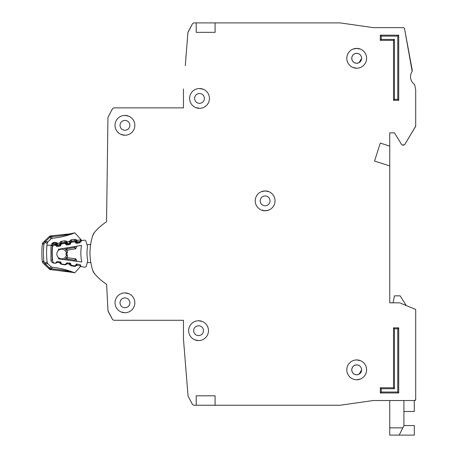 <?xml version="1.0" encoding="UTF-8"?>
<svg xmlns="http://www.w3.org/2000/svg" width="458" height="458" viewBox="0 0 458 458"><rect width="100%" height="100%" fill="white"/><g stroke="black" fill="none" stroke-linecap="round" stroke-linejoin="round"><path stroke-width="0.69" d="M81.782 266.768L84.747 267.163L81.782 266.768A0.945 0.945 0 0 1 81.043 266.224L80.556 265.148A0.945 0.945 0 0 0 79.824 264.598L77.116 264.237A0.945 0.945 0 0 0 76.268 264.569L75.513 265.48A0.945 0.945 0 0 1 74.66 265.812L71.946 265.451A0.945 0.945 0 0 1 71.219 264.913L70.709 263.825A0.945 0.945 0 0 0 69.988 263.293L67.286 262.909A0.945 0.945 0 0 0 66.421 263.253L65.689 264.151A0.945 0.945 0 0 1 64.83 264.495L62.128 264.134A0.945 0.945 0 0 1 61.395 263.59L60.908 262.514A0.945 0.945 0 0 0 60.175 261.97L57.468 261.604A0.945 0.945 0 0 0 56.615 261.936L55.865 262.846A0.945 0.945 0 0 1 55.012 263.178L54.72 263.138A2.359 2.359 0 0 1 52.687 261.06A73.165 73.165 0 0 1 52.47 247.28A2.359 2.359 0 0 1 54.433 245.139L54.725 245.087A0.945 0.945 0 0 1 55.59 245.396L56.363 246.278A0.945 0.945 0 0 0 57.227 246.587L59.924 246.135A0.945 0.945 0 0 0 60.639 245.568L61.091 244.475A0.945 0.945 0 0 1 61.807 243.908L64.498 243.461A0.945 0.945 0 0 1 65.368 243.776L66.124 244.652A0.945 0.945 0 0 0 67 244.967L69.69 244.498A0.945 0.945 0 0 0 70.395 243.942L70.87 242.843A0.945 0.945 0 0 1 71.58 242.282L74.282 241.83A0.945 0.945 0 0 1 75.141 242.139L75.925 243.021A0.945 0.945 0 0 0 76.789 243.33L79.48 242.883A0.945 0.945 0 0 0 80.196 242.311L80.648 241.223A0.945 0.945 0 0 1 81.364 240.65L84.318 240.164A1.414 1.414 0 0 1 85.904 241.148L87.535 246.536A38.42 38.42 0 0 0 87.764 260.694L86.304 266.132A1.414 1.414 0 0 1 84.747 267.163L81.782 266.768M129.895 302.812C129.585 305.807 127.931 307.461 124.937 307.77C121.942 307.461 120.288 305.812 119.979 302.812C120.288 299.818 121.942 298.169 124.937 297.86C127.931 298.169 129.58 299.818 129.895 302.812C129.585 305.807 127.931 307.461 124.937 307.77C127.931 307.461 129.585 305.807 129.895 302.812M203.529 330.665C203.22 333.659 201.566 335.313 198.572 335.622C195.577 335.313 193.929 333.659 193.614 330.665C193.923 327.67 195.577 326.022 198.572 325.707C201.566 326.016 203.22 327.67 203.529 330.665C203.22 333.659 201.566 335.313 198.572 335.622C201.566 335.313 203.22 333.659 203.529 330.665M129.895 125.332C129.585 128.326 127.931 129.975 124.937 130.29C121.942 129.98 120.288 128.326 119.979 125.332C120.288 122.338 121.942 120.683 124.937 120.374C127.931 120.683 129.58 122.338 129.895 125.332C129.585 128.326 127.931 129.975 124.937 130.29C127.931 129.975 129.585 128.326 129.895 125.332M204.474 98.424C204.165 101.418 202.51 103.073 199.516 103.382C196.522 103.073 194.873 101.418 194.558 98.424C194.868 95.43 196.522 93.781 199.516 93.466C202.51 93.776 204.165 95.43 204.474 98.424C204.165 101.418 202.51 103.073 199.516 103.382C202.51 103.073 204.165 101.418 204.474 98.424M261.318 210.004L265.13 210.766L268.777 210.073M270.088 200.856C269.779 203.85 268.125 205.505 265.13 205.814C262.136 205.505 260.482 203.85 260.173 200.856C260.482 197.862 262.136 196.207 265.13 195.898C268.125 196.207 269.773 197.862 270.088 200.856C269.779 203.85 268.125 205.505 265.13 205.814C268.125 205.505 269.779 203.85 270.088 200.856M359.066 379.47L360.354 379.058L359.066 379.47M351.75 58.303C352.059 55.309 353.708 53.655 356.702 53.346C359.696 53.655 361.351 55.309 361.66 58.303L359.066 62.66A4.958 4.958 0 0 1 358.694 62.843L356.702 63.261C353.708 62.952 352.059 61.298 351.75 58.303A4.958 4.958 0 0 1 352.082 56.511L352.093 56.477A4.958 4.958 0 0 1 353.095 54.903L353.198 54.8A4.958 4.958 0 0 1 354.715 53.763L354.881 53.695A4.958 4.958 0 0 1 358.5 53.683M354.91 374.467A4.958 4.958 0 0 0 356.702 374.799C359.696 374.489 361.351 372.835 361.66 369.841L359.066 374.203A4.958 4.958 0 0 1 358.694 374.381L358.528 374.449A4.958 4.958 0 0 1 356.702 374.799C353.708 374.489 352.059 372.841 351.75 369.841C352.059 366.852 353.708 365.198 356.702 364.889C359.696 365.198 361.351 366.847 361.66 369.841L359.066 374.203M196.213 395.804L196.213 405.244L196.213 395.804L215.094 395.804L215.094 405.244L340.117 405.244L328.855 405.244L340.248 405.238L373.155 400.532L340.248 405.238L373.155 400.532L414.765 400.527L415.709 399.582L415.709 309.74A0.469 0.469 0 0 0 415.417 309.305L415.709 309.74L415.709 399.582A0.945 0.945 0 0 1 415.48 400.195M403.904 411.496L414.29 411.496L414.29 400.527L414.765 400.527A0.945 0.945 0 0 0 415.429 400.246M406.269 305.538L400.132 295.851L394.464 295.851L393.073 302.812L389.747 302.812L389.747 165.928L374.547 161.061L380.306 143.079L389.747 146.102L389.747 132.883L394.464 132.883L401.74 144.705L394.464 132.883L389.747 132.883L394.464 132.883L401.74 144.705L403.841 145.157L402.548 145.157L404.654 144.699L415.641 126.385L404.654 144.699L415.709 126.145L415.709 89.854L415.709 126.145L415.709 89.854L414.593 84.484A9.441 9.441 0 0 1 412.166 71.379A9.441 9.441 0 0 0 414.593 84.484A9.441 9.441 0 0 1 412.166 71.379L404.488 28.39L412.315 70.669L404.488 28.39L403.561 27.623L373.224 27.623L340.18 22.9L215.094 22.9L215.094 32.341L196.213 32.341L196.213 22.9L196.213 32.341M380.775 27.623L373.224 27.623L380.775 27.623M185.301 65.62L187.894 32.633L192.509 23.656L188.055 32.083L192.509 23.656L193.763 22.9L215.094 22.9M183.469 88.984L183.469 107.865L113.802 107.865L183.469 107.865L113.802 107.865L112.559 108.609L107.951 117.5L106.548 221.792A53.34 53.34 0 0 0 94.548 232.309A9.441 9.441 0 0 0 92.791 235.475A9.441 9.441 0 0 1 94.548 232.309L92.791 235.475A56.643 56.643 0 0 0 92.791 270.558A56.643 56.643 0 0 1 90.81 262.531L87.255 262.589M94.548 273.718A9.441 9.441 0 0 1 92.791 270.558L94.548 273.718A9.441 9.441 0 0 1 92.791 270.558A9.441 9.441 0 0 0 94.548 273.718A53.34 53.34 0 0 0 106.605 284.275A53.34 53.34 0 0 1 106.548 284.241A53.34 53.34 0 0 0 106.605 284.275L107.979 310.753L106.605 284.275L107.979 310.753L112.559 319.535L108.151 311.348L112.559 319.535L113.802 320.279L183.469 320.279L183.469 339.16L188.055 396.061L192.509 404.494L188.055 396.061L192.509 404.494L193.763 405.244L215.094 405.244M233.975 405.244L265.13 405.244L233.975 405.244M414.29 400.527L414.765 400.527L414.29 400.527M351.75 369.841A4.958 4.958 0 0 1 352.082 368.049L352.093 368.02A4.958 4.958 0 0 1 353.095 366.446L353.198 366.337A4.958 4.958 0 0 1 354.715 365.307L356.702 364.889L354.715 365.307M268.943 191.707L265.13 190.946L261.478 191.639M358.694 62.843L356.702 63.261C359.696 62.946 361.351 61.298 361.66 58.303L359.066 62.66M107.951 117.5L106.548 221.792L107.951 117.5M113.802 320.279L183.469 320.279L113.802 320.279M260.173 200.856C260.482 197.862 262.136 196.207 265.13 195.898C262.136 196.207 260.482 197.862 260.173 200.856M194.558 98.424C194.868 95.43 196.522 93.781 199.516 93.466C196.522 93.781 194.868 95.43 194.558 98.424M119.979 125.332C120.288 122.338 121.942 120.683 124.937 120.374C121.942 120.683 120.288 122.338 119.979 125.332M193.614 330.665C193.923 327.67 195.577 326.022 198.572 325.707C195.577 326.022 193.923 327.67 193.614 330.665M119.979 302.812C120.288 299.818 121.942 298.169 124.937 297.86C121.942 298.169 120.288 299.818 119.979 302.812M58.544 257.699A4.838 4.838 0 0 0 66.341 255.369A4.838 4.838 0 0 1 58.544 257.699A4.838 4.838 0 0 1 58.429 250.452A67.028 67.028 0 0 1 58.487 249.249L81.507 245.414A44.558 44.558 0 0 0 81.764 262.005L58.641 258.902A67.028 67.028 0 0 1 58.544 257.699L58.641 258.902M58.487 249.249L58.429 250.452A4.838 4.838 0 0 1 66.296 252.535L65.941 253.955L66.381 255.512L65.941 253.955L66.33 252.392L67.486 251.671L66.914 253.944L67.555 256.199L66.794 257.642A0.945 0.945 0 0 1 67.011 257.642L67.08 259.085L66.158 257.98L64.721 259.72L66.158 257.98A0.945 0.945 0 0 1 67.011 257.642L75.421 258.77A0.945 0.945 0 0 1 76.154 259.32L74.975 260.138L75.421 258.77A0.945 0.945 0 0 1 76.154 259.32L77.087 261.375M86.968 244.652L90.632 244.595A56.643 56.643 0 0 1 92.791 235.475A9.441 9.441 0 0 1 94.548 232.309M66.679 250.251A0.945 0.945 0 0 0 66.891 250.24L66.92 248.797L66.026 249.931L64.538 248.242L66.679 250.251L67.4 251.7M67.555 256.199L66.381 255.512M64.378 259.675L66.158 257.98M66.026 249.931A0.945 0.945 0 0 0 66.891 250.24L75.267 248.849A0.945 0.945 0 0 0 75.982 248.276L76.847 246.192M75.198 246.461L74.774 247.492L75.982 248.276A0.945 0.945 0 0 1 75.267 248.849L74.774 247.492L66.92 248.797L66.187 247.967M66.914 253.944L65.941 253.955M403.904 425.551L414.29 425.551L414.29 435.1L389.747 435.1L389.747 400.527M399.187 435.1L403.904 425.659L403.904 400.527M115.021 302.812A9.91 9.91 0 0 0 124.937 312.728A9.91 9.91 0 0 0 134.847 302.812A9.91 9.91 0 0 0 124.937 292.902A9.91 9.91 0 0 0 115.021 302.812M121.124 311.967L124.937 312.728M188.662 330.665A9.91 9.91 0 0 0 198.572 340.575A9.91 9.91 0 0 0 208.487 330.665A9.91 9.91 0 0 0 198.572 320.755A9.91 9.91 0 0 0 188.662 330.665M194.759 339.813L198.572 340.575M115.021 125.332A9.91 9.91 0 0 0 124.937 135.242A9.91 9.91 0 0 0 134.847 125.332A9.91 9.91 0 0 0 124.937 115.416A9.91 9.91 0 0 0 115.021 125.332M121.124 134.48L124.937 135.242M189.606 98.424A9.91 9.91 0 0 0 199.516 108.34A9.91 9.91 0 0 0 209.432 98.424A9.91 9.91 0 0 0 199.516 88.514A9.91 9.91 0 0 0 189.606 98.424M195.703 107.573L199.516 108.34M255.215 200.856A9.91 9.91 0 0 0 265.13 210.766A9.91 9.91 0 0 0 275.04 200.856A9.91 9.91 0 0 0 265.13 190.946A9.91 9.91 0 0 0 255.215 200.856M346.792 58.303A9.91 9.91 0 0 0 356.702 68.213A9.91 9.91 0 0 0 366.618 58.303A9.91 9.91 0 0 0 356.702 48.388A9.91 9.91 0 0 0 346.792 58.303M352.889 67.452L356.702 68.213M356.702 379.756L360.354 379.058M346.792 369.841A9.91 9.91 0 0 0 356.702 379.756A9.91 9.91 0 0 0 366.618 369.841A9.91 9.91 0 0 0 356.702 359.931A9.91 9.91 0 0 0 346.792 369.841M358.528 62.912A4.958 4.958 0 0 1 354.91 62.923M354.881 62.912A4.958 4.958 0 0 1 353.307 61.91M353.198 61.807A4.958 4.958 0 0 1 352.162 60.296M352.093 60.124A4.958 4.958 0 0 1 351.75 58.481M354.881 374.449A4.958 4.958 0 0 1 353.307 373.453M353.198 373.35A4.958 4.958 0 0 1 352.162 371.833M352.093 371.667A4.958 4.958 0 0 1 351.75 370.024M358.528 53.695A4.958 4.958 0 0 1 359.066 53.947L359.066 53.941M406.801 305.755L415.417 309.305L399.742 302.853L389.747 302.812M393.519 40.367L380.306 40.367L380.306 35.174L398.712 35.174L398.712 100.313L393.519 100.313L393.519 40.367L394.464 39.422L381.251 39.422L380.306 40.367M398.712 392.975L380.306 392.975L380.306 387.783L393.519 387.783L393.519 327.831L398.712 327.831L398.712 392.975L397.773 392.031L381.251 392.031L380.306 392.975M393.519 100.313L394.464 99.369L394.464 39.422M398.712 100.313L397.773 99.369L394.464 99.369M398.712 35.174L397.773 36.119L397.773 99.369M380.306 35.174L381.251 36.119L397.773 36.119M398.712 327.831L397.773 328.775L397.773 392.031M393.519 327.831L394.464 328.775L397.773 328.775M393.519 387.783L394.464 388.722L394.464 328.775M380.306 387.783L381.251 388.722L394.464 388.722M360.52 49.155L356.702 48.388L353.055 49.086M360.52 360.692L356.702 359.931M389.747 146.102L389.747 165.928M354.881 365.232A4.958 4.958 0 0 1 358.5 365.221M358.528 365.232A4.958 4.958 0 0 1 359.066 365.484L359.066 365.484M203.329 89.276L199.516 88.514M128.75 116.183L124.937 115.416M202.39 321.516L198.572 320.755M128.75 293.664L124.937 292.902M52.945 267.358L52.292 267.289A80.247 80.247 0 0 1 74.568 272.796L69.587 271.508C65.11 270.294 58.922 269.401 51.021 268.823L50.54 268.617A2.359 1.437 -150.3 0 1 50.088 268.342L51.015 269.642L72.885 272.441M53.071 267.369L52.286 267.289A2.359 2.359 0 0 1 50.895 266.642L52.298 267.289L50.792 269.636A2.359 2.359 0 0 1 49.241 268.978L49.893 268.296L50.792 269.636A2.359 2.359 0 0 1 49.241 268.978L44.478 264.398L44.901 262.846L43.859 261.363L43.006 262.984L44.478 264.398L43.006 262.984A2.359 2.359 0 0 1 42.291 261.524L43.859 261.363A81.976 81.976 0 0 1 43.916 244.103L44.97 242.626L44.558 241.068L43.075 242.471L43.916 244.103L42.354 243.931A2.359 2.359 0 0 1 43.075 242.471A2.359 2.359 0 0 0 42.354 243.931A83.551 83.551 0 0 0 42.291 261.524A83.551 83.551 0 0 1 42.354 243.931M49.893 268.296L45.13 263.716L44.901 262.846L47.117 262.257L47.821 263.682A2.359 2.359 0 0 1 47.122 262.274A78.828 78.828 0 0 1 46.968 245.19L52.452 245.207L51.004 245.202L53.775 242.448L53.122 242.62M46.453 262.365L47.117 262.257L47.832 263.699L50.895 266.642L47.832 263.694L45.13 263.716L44.478 264.398L49.956 269.453M47.191 243.215A2.359 2.359 0 0 1 47.907 241.795L45.205 241.755L44.97 242.626L47.191 243.215A78.828 78.828 0 0 0 46.968 245.19M74.706 232.882A80.247 80.247 0 0 1 52.401 238.234A2.359 2.359 0 0 0 50.993 238.87L52.395 238.234L50.987 238.87L50.197 237.164L50.912 235.876L51.13 236.694C59.174 236.151 65.374 235.292 69.742 234.13L74.706 232.882A2.359 2.359 0 0 1 74.877 232.819L69.753 233.878L50.912 235.876L50.002 237.21L51.13 236.694L52.395 238.234L54.388 238.023M52.67 260.894A1.889 1.889 0 0 1 52.338 259.995A73.4 73.4 0 0 1 52.389 245.528A1.889 1.889 0 0 1 53.987 243.851L55.223 243.667L55.361 244.601L56.082 243.982L56.483 244.458L57.393 243.341L57.342 244.778L60.078 244.366L59.609 243.009L60.8 243.811L61.051 243.238A0.945 0.945 0 0 1 61.773 242.683L61.784 243.914M52.452 245.207A1.889 1.889 0 0 1 53.987 243.851L53.775 242.448L55.012 242.265L57.393 243.341L59.609 243.009L61.567 241.28L64.813 240.794L65.168 243.124L65.883 242.511L66.29 242.986L67.194 241.864L67.143 243.307L69.879 242.895L69.41 241.532L70.606 242.334L70.853 241.767A0.945 0.945 0 0 1 71.58 241.206L71.66 242.271M74.614 239.316L76.761 240.118L75.684 241.04A0.945 0.945 0 0 0 74.826 240.719L71.58 241.206L71.368 239.809L74.614 239.316L74.969 241.652L75.684 241.04L76.091 241.509L76.996 240.393L76.95 241.83L79.955 241.377L80.098 242.311L77.087 242.763L74.969 241.652L71.717 242.139L69.553 241.2L71.368 239.809L70.28 240.267M69.96 271.829L51.015 269.642M80.717 266.31L80.431 266.625L80.694 266.212M74.482 272.762L74.568 272.796A2.359 2.359 0 0 0 74.734 272.859L80.923 265.955M76.87 263.865L76.91 265.302L80.78 265.909A1.414 1.414 0 0 1 80.431 266.625M57.307 261.592L57.09 262.491L54.937 263.276L53.706 263.081C52.115 262.726 51.193 261.741 50.93 260.133L51.004 245.202M60.737 261.77L59.54 262.566L57.324 262.216L56.912 261.695M67.097 262.903L66.879 264.031L64.733 264.816L61.487 264.306L59.677 262.898L59.769 261.913M70.532 263.316L69.33 264.106L67.12 263.762L66.582 263.092M76.011 264.174L76.91 265.302L74.522 266.361L71.276 265.846L69.473 264.443L69.811 262.749M81.266 239.912L79.452 237.897M81.421 240.645L81.696 240.393L80.74 239.402M75.793 239.442L76.996 240.393L80.871 239.809L80.774 240.605L80.871 239.815A1.414 1.414 0 0 0 80.528 239.093L74.877 232.819L69.753 233.878L70.337 234.479M52.292 267.289L50.89 266.642L50.088 268.342M43.006 262.984A2.359 2.359 0 0 1 42.52 262.32A2.359 2.359 0 0 0 43.006 262.984A2.359 2.359 0 0 1 42.291 261.524M51.445 267.037L50.924 266.665M80.528 239.093L81.352 240.702L80.528 239.093L80.682 240.822L79.955 241.377L76.95 241.83A0.945 0.945 0 0 1 76.091 241.509A0.945 0.945 0 0 0 76.95 241.83L77.087 242.763M71.837 233.471L74.144 232.979M51.599 238.458L47.895 241.807L47.18 243.227L47.895 241.807L51.027 238.836L47.895 241.807M69.656 234.153L62.454 235.549M46.991 243.25L46.659 243.164M53.987 243.851L54.13 244.784L53.328 245.637L50.981 245.379M58.298 237.467L59.099 237.33M80.785 240.994L80.774 240.605L81.243 241.126M60.479 241.744L61.561 241.28L61.773 242.683L65.025 242.19A0.945 0.945 0 0 1 65.883 242.511L66.96 241.589L65.992 240.914M55.012 242.265L55.223 243.667A0.945 0.945 0 0 1 56.082 243.982L57.158 243.066L56.185 242.385M43.55 242.024L44.277 241.337M45.588 241.755L46.138 241.778M49.355 236.523A2.359 2.359 0 0 1 50.071 236.053A2.359 2.359 0 0 0 49.355 236.523L50.002 237.21L45.205 241.755L44.558 241.068L49.355 236.523L43.149 242.408M81.077 241.452L80.591 240.988M50.071 236.053A2.359 2.359 0 0 1 50.912 235.876A2.359 2.359 0 0 0 50.071 236.053M60.834 245.099L57.485 245.711L57.342 244.778L56.483 244.458A0.945 0.945 0 0 0 57.342 244.778A0.945 0.945 0 0 1 56.483 244.458L55.767 245.07L55.361 244.601L54.13 244.784M61.412 244.074L60.8 243.811L60.078 244.366A0.945 0.945 0 0 0 60.8 243.811A0.945 0.945 0 0 1 60.078 244.366L60.216 245.299M59.752 242.677L61.916 243.616L61.338 242.866M70.503 243.685L67.286 244.24L67.143 243.307L66.29 242.986A0.945 0.945 0 0 0 67.143 243.307A0.945 0.945 0 0 1 66.29 242.986L65.568 243.599L65.168 243.124L61.916 243.616M71.076 242.54L70.606 242.334L69.879 242.895A0.945 0.945 0 0 0 70.606 242.334A0.945 0.945 0 0 1 69.879 242.895L70.017 243.828M50.54 268.617L50.306 269.012M45.067 242.179L45.067 242.179A2.359 0.338 -164.8 0 0 44.666 242.116M58.429 250.452A4.838 4.838 0 0 1 66.296 252.535M64.91 248.665L64.2 248.293M66.376 259.938L67.08 259.085L74.975 260.138L75.433 261.157M389.747 427.852L402.811 427.852M381.251 39.422L381.251 36.119M381.251 392.031L381.251 388.722M44.993 263.293A2.359 0.338 165.2 0 1 44.592 263.35M50.649 236.895L50.414 236.494M55.693 243.713L55.361 244.601M65.494 242.242L65.168 243.124M71.145 241.389L71.717 242.139M75.295 240.765L74.969 241.652M52.412 242.98L51.909 243.404M52.573 259.972L50.93 260.133L51.073 260.831M51.342 261.444L51.811 262.079M54.954 263.173L56.116 263.161M60.845 262.405L59.677 262.898L60.399 263.837M64.784 264.489L64.733 264.816L65.906 264.701M70.744 263.9L69.473 264.443L70.194 265.377M74.608 265.806L74.522 266.361L75.702 266.247M69.587 271.508L70.189 271.165M53.706 263.081L53.752 262.783M57.09 262.491L56.546 262.022M61.487 264.306L61.561 263.837M66.879 264.031L66.238 263.476M71.276 265.846L71.385 265.159M76.675 265.577L75.954 264.953M64.813 240.794L67.194 241.864L69.553 241.2M80.425 242.23L80.098 242.311M67.286 244.24L65.568 243.599M57.485 245.711L55.767 245.07M76.95 241.83L76.091 241.509L75.375 242.127M80.121 241.337L80.333 241.979M73.377 272.55L72.982 272.458M72.444 272.344L72.072 272.264M71.105 272.058L70.675 271.972M74.728 272.865L69.605 271.76M80.705 266.19L80.528 266.504M51.508 267.066L50.895 266.642M70.08 233.82L69.753 233.878M57.851 237.542L55.246 237.92M80.871 239.809L80.883 240.181M44.3 241.314L43.584 241.996M62.597 236.626L65.179 236.002"/></g></svg>
